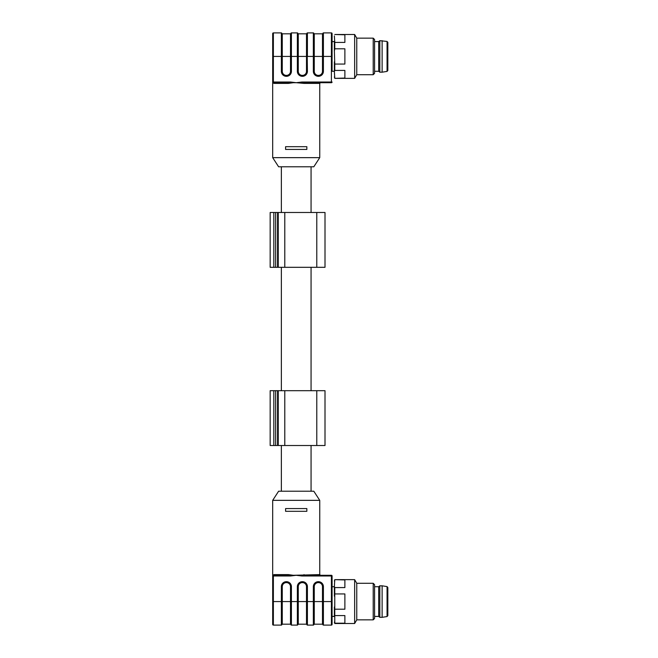 <?xml version="1.0" encoding="UTF-8"?>
<svg xmlns="http://www.w3.org/2000/svg" width="658" height="658" viewBox="0 0 658 658"><rect width="100%" height="100%" fill="white"/><g stroke="black" fill="none" stroke-linecap="round" stroke-linejoin="round"><path stroke-width="0.99" d="M387.833 58.027L387.833 43.173M387.06 41.454L387.06 71.401L387.833 70.496L387.833 42.359L387.06 41.454L379.839 40.664L379.839 72.191L382.117 72.191L382.117 40.664M379.839 72.191L378.695 71.278L378.695 41.577L379.839 40.664M373.209 38.148L373.209 74.708L374.583 73.334L374.583 39.521L373.209 38.148L356.759 38.148L354.646 34.496L334.766 34.496L344.882 34.808L344.882 42.433L334.766 42.433L334.766 48.799L344.882 48.799L344.882 64.065L334.766 64.065L334.766 70.422L344.882 70.422L344.882 78.055L334.766 78.36L354.646 78.36L354.646 34.496M373.209 74.708L356.759 74.708L356.759 38.148M334.371 35.943L334.766 42.433M334.766 48.799L334.371 51.077L334.371 41.298M334.371 51.077L334.766 64.065M334.766 70.422L334.371 71.558L334.371 61.778M334.371 71.558L334.766 78.055M334.766 78.36L334.371 76.912M332.084 33.583A0.683 0.683 0 0 0 331.402 32.9L323.399 32.9L331.402 32.9A0.683 0.683 0 0 1 332.084 33.583L332.084 71.278L334.371 71.278M332.084 41.577L334.371 41.577M272.683 60.092L272.683 82.02A0.683 0.683 0 0 0 273.366 82.711L288.179 82.711L290.573 82.612L290.573 82.02L296.215 82.711L301.849 82.02L301.849 82.612L304.243 82.711L331.402 82.711A0.683 0.683 0 0 0 332.084 82.02A0.683 0.683 0 0 1 331.402 82.711L331.402 56.432L332.084 56.432L332.084 71.278M322.486 33.813L314.261 33.813L314.261 56.432L313.808 56.432L313.808 33.361L313.808 71.327A4.524 4.524 0 0 0 318.332 75.851L318.423 75.851A4.524 4.524 0 0 0 322.946 71.327L322.946 56.432L322.486 56.432L322.486 33.813L322.946 33.361A0.461 0.461 0 0 1 323.399 32.9L323.399 56.432L322.946 56.432L322.946 33.361A0.461 0.461 0 0 1 323.399 32.9M313.808 33.361A0.461 0.461 0 0 0 313.348 32.9L307.409 32.9L313.348 32.9A0.461 0.461 0 0 1 313.808 33.361L314.261 33.813M307.409 32.9A0.461 0.461 0 0 0 306.949 33.361L307.409 71.327A4.984 4.984 0 0 1 302.425 76.312L302.425 75.851A4.524 4.524 0 0 0 306.949 71.327L306.949 56.432L306.496 56.432L306.496 33.813L306.949 33.361A0.461 0.461 0 0 1 307.409 32.9L307.409 56.432L313.348 56.432L313.348 32.9M298.271 71.327L297.811 71.327L297.811 56.432L297.811 71.327A4.524 4.524 0 0 0 302.335 75.851L302.425 75.399A4.063 4.063 0 0 0 306.496 71.327L306.496 56.432L298.271 56.432L298.271 71.327A4.063 4.063 0 0 0 302.335 75.399L302.425 75.399M297.811 33.361L297.811 56.432L297.811 33.361A0.461 0.461 0 0 0 297.358 32.9L291.412 32.9L297.358 32.9A0.461 0.461 0 0 1 297.811 33.361L298.271 33.813L298.271 56.432L297.358 56.432L297.358 32.9M297.811 71.327L297.358 71.327L297.358 56.432L290.499 56.432L290.499 33.813L290.959 33.361A0.461 0.461 0 0 1 291.412 32.9L291.412 71.327A4.984 4.984 0 0 1 286.436 76.312L286.436 75.851A4.524 4.524 0 0 0 290.959 71.327L290.959 33.361A0.461 0.461 0 0 1 291.412 32.9M290.499 33.813L282.274 33.813L282.274 56.432L281.821 56.432L281.821 33.361L281.821 71.327A4.524 4.524 0 0 0 286.345 75.851L286.436 75.399A4.063 4.063 0 0 0 290.499 71.327L290.499 56.432L282.274 56.432L282.274 71.327A4.063 4.063 0 0 0 286.345 75.399L286.436 75.399M281.361 32.9A0.461 0.461 0 0 1 281.821 33.361A0.461 0.461 0 0 0 281.361 32.9L273.366 32.9L281.361 32.9L281.361 56.432L281.821 56.432M282.274 71.327L281.361 71.327L281.361 56.432L273.366 56.432L273.366 32.9A0.683 0.683 0 0 0 272.683 33.583L272.683 82.02A0.683 0.683 0 0 0 273.012 82.612A0.683 0.683 0 0 1 272.683 82.02L272.683 82.711L272.683 82.02L290.573 82.02M288.179 82.711L273.366 82.711L288.179 82.711L288.41 83.393L274.016 83.393L272.683 82.711L272.683 157.649L319.747 157.649L319.747 83.393L304.021 83.393L296.108 82.686M301.849 82.02L332.084 82.02A0.683 0.683 0 0 1 331.402 82.711L304.243 82.711L320.43 82.711L304.243 82.711L304.021 83.393M272.683 58.718L272.683 56.432L273.366 56.432L273.366 82.711A0.683 0.65 -90 0 1 274.016 83.393L273.218 82.694M290.573 82.612L293.32 82.711L288.41 83.393M296.215 82.711L293.32 82.711M299.11 82.711L301.849 82.612M285.588 149.424L285.588 146.685L306.842 146.685L306.842 149.424L285.588 149.424M319.747 157.649L313.808 166.787L278.622 166.787L272.683 157.649M284.791 212.485L325.003 212.485L325.003 267.312L270.167 267.312L270.167 212.485L284.791 212.485L284.791 267.312M270.167 212.485L270.167 267.312M284.791 390.688L325.003 390.688L325.003 445.515L270.167 445.515L270.167 390.688L284.791 390.688L284.791 445.515M270.167 390.688L270.167 445.515M281.361 445.515L281.361 491.213M278.622 491.213L313.808 491.213L319.747 500.351L272.683 500.351L278.622 491.213M290.499 624.187L290.499 601.568L282.274 601.568L282.274 624.187L290.499 624.187L290.959 624.639L290.959 586.673A4.524 4.524 0 0 0 286.436 582.149L286.345 582.149A4.524 4.524 0 0 0 281.821 586.673L281.821 624.639A0.461 0.461 0 0 1 281.361 625.1L273.366 625.1A0.683 0.683 0 0 1 272.683 624.417L272.683 575.289L272.683 575.98L272.683 575.289L274.016 574.607L288.41 574.607L293.32 575.289L319.747 574.607L319.747 500.351M304.021 574.607L304.243 575.289L331.402 575.289A0.683 0.683 0 0 1 332.084 575.98L332.084 624.417L332.084 575.98A0.683 0.683 0 0 0 331.402 575.289L304.243 575.289L301.849 575.388L301.849 575.98L296.322 575.314M306.842 511.315L306.842 508.576L285.588 508.576L285.588 511.315L306.842 511.315M272.683 603.855L272.683 605.22M296.215 575.289L290.573 575.98L273.366 575.98L273.366 601.568L272.683 601.568L272.683 599.282M272.856 575.289L273.012 575.388A0.683 0.683 0 0 0 272.683 575.98L273.366 575.98L273.012 575.388A0.683 0.683 0 0 1 273.366 575.289A0.683 0.683 0 0 0 272.683 575.98L272.683 597.908M298.271 624.187L297.811 624.639A0.461 0.461 0 0 1 297.358 625.1L297.358 601.568L298.271 601.568L298.271 624.187L306.496 624.187L306.949 624.639L306.949 586.673A4.524 4.524 0 0 0 302.425 582.149L302.335 582.149A4.524 4.524 0 0 0 297.811 586.673L297.811 624.639A0.461 0.461 0 0 1 297.358 625.1L291.412 625.1A0.461 0.461 0 0 1 290.959 624.639A0.461 0.461 0 0 0 291.412 625.1L291.412 601.568L290.499 601.568L290.499 586.673A4.063 4.063 0 0 0 286.436 582.601L286.345 582.601A4.063 4.063 0 0 0 282.274 586.673L282.274 601.568L281.361 601.568L281.361 586.673A4.984 4.984 0 0 1 286.345 581.688L286.436 581.688A4.984 4.984 0 0 1 291.412 586.673L290.499 586.673M313.348 586.673L313.348 625.1L307.409 625.1A0.461 0.461 0 0 1 306.949 624.639A0.461 0.461 0 0 0 307.409 625.1L307.409 601.568L313.808 601.568L313.808 624.639A0.461 0.461 0 0 1 313.348 625.1A0.461 0.461 0 0 0 313.808 624.639L314.261 624.187L322.486 624.187L322.486 601.568L313.808 601.568L313.808 586.673L313.348 586.673A4.984 4.984 0 0 1 318.332 581.688L318.423 581.688A4.984 4.984 0 0 1 323.399 586.673L322.946 586.673A4.524 4.524 0 0 0 318.423 582.149L318.332 582.149A4.524 4.524 0 0 0 313.808 586.673L314.261 586.673L314.261 624.187M323.399 586.673L323.399 601.568L331.402 601.568L331.402 625.1A0.683 0.683 0 0 0 332.084 624.417A0.683 0.683 0 0 1 331.402 625.1L323.399 625.1A0.461 0.461 0 0 1 322.946 624.639L322.946 586.673L322.486 586.673A4.063 4.063 0 0 0 318.423 582.601L318.332 582.601A4.063 4.063 0 0 0 314.261 586.673M332.084 616.423L334.371 616.423M334.766 593.935L334.766 623.504L354.646 623.504L354.646 579.64L334.766 579.64L344.882 579.945L344.882 587.578L334.766 587.578L334.766 593.935L344.882 593.935L344.882 609.201L334.766 609.201M334.371 596.222L334.371 586.442L334.766 587.578M334.766 579.945L334.371 586.442M334.371 581.088L334.766 579.64M334.766 623.504L334.371 622.057M334.371 616.702L334.371 606.923M334.766 615.567L344.882 615.567L344.882 623.192L334.766 623.192M373.209 619.852L373.209 583.292L374.583 584.666L374.583 618.479L373.209 619.852L356.759 619.852L356.759 583.292L354.646 579.64M374.583 616.423L378.695 616.423L378.695 586.722L374.583 586.722M378.695 616.423L379.839 617.336L379.839 585.809L378.695 586.722M382.117 585.809L387.06 586.599L387.06 616.546L382.117 617.336L382.117 585.809L379.839 585.809M387.06 616.546L387.833 615.641L387.833 587.504L387.06 586.599M290.573 575.98L290.573 575.388L288.179 575.289L288.41 574.607M274.016 574.607A0.683 0.65 90 0 1 273.366 575.289L288.179 575.289M301.849 575.388L299.11 575.289M293.32 575.289L290.573 575.388M322.486 71.327L322.486 56.432L314.261 56.432L314.261 71.327A4.063 4.063 0 0 0 318.332 75.399L318.423 75.399A4.063 4.063 0 0 0 322.486 71.327L323.399 71.327L323.399 56.432L331.402 56.432L331.402 32.9M314.261 71.327L313.348 71.327L313.348 56.432L313.808 56.432M318.332 75.399L318.332 76.312A4.984 4.984 0 0 1 313.348 71.327M323.399 71.327A4.984 4.984 0 0 1 318.423 76.312L318.423 75.399M302.425 76.312L302.335 75.399M306.496 71.327L307.409 71.327M286.345 75.399L286.345 76.312A4.984 4.984 0 0 1 281.361 71.327M290.499 71.327L291.412 71.327M302.335 76.312A4.984 4.984 0 0 1 297.358 71.327M273.366 32.9A0.683 0.683 0 0 0 272.683 33.583M316.778 212.485L316.778 267.312M273.827 212.485L273.827 267.312M275.653 212.485L275.653 267.312M277.561 212.485L277.561 267.312M278.235 212.485L278.235 267.312M316.778 390.688L316.778 445.515M273.827 390.688L273.827 445.515M275.653 390.688L275.653 445.515M277.561 390.688L277.561 445.515M278.235 390.688L278.235 445.515M281.361 625.1L281.361 601.568L273.366 601.568L273.366 625.1M306.496 624.187L306.496 601.568L298.271 601.568L298.271 586.673L297.358 586.673A4.984 4.984 0 0 1 302.335 581.688L302.425 581.688A4.984 4.984 0 0 1 307.409 586.673L306.496 586.673A4.063 4.063 0 0 0 302.425 582.601L302.335 582.601A4.063 4.063 0 0 0 298.271 586.673M307.409 586.673L307.409 601.568L306.496 601.568L306.496 586.673M322.486 624.187L322.946 624.639A0.461 0.461 0 0 0 323.399 625.1L323.399 601.568L322.486 601.568L322.486 586.673M301.849 575.98L332.084 575.98A0.683 0.683 0 0 0 331.402 575.289L331.402 601.568L332.084 601.568M318.423 581.688L318.423 582.601M318.332 582.601L318.332 581.688M302.425 582.601L302.425 581.688M302.335 582.601L302.335 581.688M286.436 581.688L286.436 582.601M286.345 582.601L286.345 581.688M282.274 586.673L281.361 586.673M291.412 586.673L291.412 601.568L297.358 601.568L297.358 586.673M387.06 71.401L382.117 72.191M378.695 41.577L374.583 41.577M378.695 71.278L374.583 71.278M356.759 74.708L354.646 78.36M298.271 33.813L306.496 33.813M282.274 33.813L281.821 33.361M319.747 83.393L320.43 82.711M281.361 166.787L281.361 212.485M311.061 166.787L311.061 212.485M325.003 212.485L325.003 267.312M281.361 267.312L281.361 390.688M311.061 267.312L311.061 390.688M325.003 390.688L325.003 445.515M311.061 445.515L311.061 491.213M272.683 575.289L272.683 500.351M282.274 624.187L281.821 624.639M332.084 586.722L334.371 586.722M356.759 619.852L354.646 623.504M373.209 583.292L356.759 583.292M382.117 617.336L379.839 617.336M319.747 574.607L320.43 575.289"/></g></svg>
